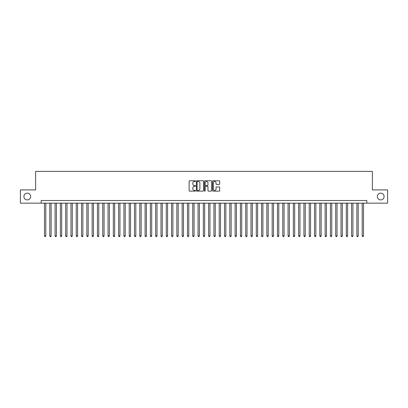 <?xml version="1.0" encoding="UTF-8"?>
<svg xmlns="http://www.w3.org/2000/svg" width="408" height="408" viewBox="0 0 408 408"><rect width="100%" height="100%" fill="white"/><g stroke="black" fill="none" stroke-linecap="round" stroke-linejoin="round"><path stroke-width="0.61" d="M195.529 181.111A0.362 0.362 0 0 0 195.167 180.749L189.644 180.749A0.52 0.52 0 0 0 189.123 181.269L189.123 190.623A0.52 0.52 0 0 0 189.644 191.143L195.167 191.143A0.362 0.362 0 0 0 195.529 190.776A0.362 0.362 0 0 0 195.167 190.414L194.448 190.414A1.663 1.663 0 0 1 192.785 188.751L192.785 187.971A1.663 1.663 0 0 1 194.448 186.308L195.167 186.308A0.362 0.362 0 0 0 195.529 185.946A0.362 0.362 0 0 0 195.167 185.579L194.448 185.579A1.663 1.663 0 0 1 192.785 183.916L192.785 183.136A1.663 1.663 0 0 1 194.448 181.473L195.167 181.473A0.362 0.362 0 0 0 195.529 181.111M377.329 196.534A3.386 3.386 0 0 0 380.715 199.925A3.386 3.386 0 0 0 384.106 196.534A3.386 3.386 0 0 0 380.715 193.147A3.386 3.386 0 0 0 377.329 196.534M23.893 196.534A3.386 3.386 0 0 0 27.285 199.925A3.386 3.386 0 0 0 30.671 196.534A3.386 3.386 0 0 0 27.285 193.147A3.386 3.386 0 0 0 23.893 196.534M219.188 184.411A0.52 0.52 0 0 0 219.708 183.891L219.708 181.269A0.52 0.52 0 0 0 219.188 180.749L213.058 180.749A0.52 0.52 0 0 0 212.537 181.269L212.537 190.623A0.52 0.52 0 0 0 213.058 191.143L219.188 191.143A0.52 0.52 0 0 0 219.708 190.623L219.708 187.451A0.52 0.52 0 0 0 219.188 186.93L216.566 186.93A0.52 0.52 0 0 0 216.046 187.451L216.046 189.021A1.392 1.392 0 0 1 214.654 190.414A1.392 1.392 0 0 1 213.267 189.021L213.267 182.866A1.392 1.392 0 0 1 214.654 181.473A1.392 1.392 0 0 1 216.046 182.866L216.046 183.891A0.52 0.52 0 0 0 216.566 184.411L219.188 184.411M41.182 203.153L20.4 203.153L20.4 189.914L35.623 189.914L35.623 171.386L372.377 171.386L372.377 189.914L387.6 189.914L387.6 203.153L366.817 203.153L366.817 200.506L41.182 200.506L41.182 203.153L366.817 203.153M203.546 181.269A0.52 0.52 0 0 0 203.026 180.749L196.891 180.749A0.52 0.52 0 0 0 196.376 181.269L196.376 190.623A0.52 0.52 0 0 0 196.891 191.143L203.026 191.143A0.52 0.52 0 0 0 203.546 190.623L203.546 181.269M204.974 180.749L211.109 180.749A0.52 0.52 0 0 1 211.625 181.269L211.625 190.623A0.52 0.52 0 0 1 211.109 191.143L208.483 191.143A0.52 0.52 0 0 1 207.963 190.623L207.963 186.828A0.52 0.52 0 0 0 207.442 186.308L205.703 186.308A0.52 0.52 0 0 0 205.183 186.828L205.183 190.776A0.362 0.362 0 0 1 204.821 191.143A0.362 0.362 0 0 1 204.454 190.776L204.454 181.269A0.52 0.52 0 0 1 204.974 180.749M197.467 181.473A0.362 0.362 0 0 0 197.1 181.841L197.1 190.052A0.362 0.362 0 0 0 197.467 190.414L198.217 190.414A1.663 1.663 0 0 0 199.879 188.751L199.879 183.136A1.663 1.663 0 0 0 198.217 181.473L197.467 181.473M207.963 182.891A1.392 1.392 0 0 0 206.57 181.499A1.392 1.392 0 0 0 205.183 182.891L205.183 185.059A0.52 0.52 0 0 0 205.703 185.579L207.442 185.579A0.52 0.52 0 0 0 207.963 185.059L207.963 182.891M44.492 203.153L44.492 235.926L45.813 235.926L45.813 203.153M45.813 235.926L45.421 236.614L44.89 236.614L44.492 235.926M49.786 203.153L49.786 235.926L51.112 235.926L51.112 203.153M51.112 235.926L50.714 236.614L50.184 236.614L49.786 235.926M55.08 203.153L55.08 235.926L56.406 235.926L56.406 203.153M56.406 235.926L56.008 236.614L55.478 236.614L55.08 235.926M60.379 203.153L60.379 235.926L61.7 235.926L61.7 203.153M61.7 235.926L61.302 236.614L60.772 236.614L60.379 235.926M65.673 203.153L65.673 235.926L66.994 235.926L66.994 203.153M66.994 235.926L66.596 236.614L66.071 236.614L65.673 235.926M70.967 203.153L70.967 235.926L72.287 235.926L72.287 203.153M72.287 235.926L71.895 236.614L71.364 236.614L70.967 235.926M76.26 203.153L76.26 235.926L77.586 235.926L77.586 203.153M77.586 235.926L77.189 236.614L76.658 236.614L76.26 235.926M81.554 203.153L81.554 235.926L82.88 235.926L82.88 203.153M82.88 235.926L82.482 236.614L81.952 236.614L81.554 235.926M86.853 203.153L86.853 235.926L88.174 235.926L88.174 203.153M88.174 235.926L87.776 236.614L87.246 236.614L86.853 235.926M92.147 203.153L92.147 235.926L93.468 235.926L93.468 203.153M93.468 235.926L93.07 236.614L92.545 236.614L92.147 235.926M97.441 203.153L97.441 235.926L98.767 235.926L98.767 203.153M98.767 235.926L98.369 236.614L97.838 236.614L97.441 235.926M102.734 203.153L102.734 235.926L104.06 235.926L104.06 203.153M104.06 235.926L103.663 236.614L103.132 236.614L102.734 235.926M108.028 203.153L108.028 235.926L109.354 235.926L109.354 203.153M109.354 235.926L108.956 236.614L108.426 236.614L108.028 235.926M113.327 203.153L113.327 235.926L114.648 235.926L114.648 203.153M114.648 235.926L114.25 236.614L113.72 236.614L113.327 235.926M118.621 203.153L118.621 235.926L119.942 235.926L119.942 203.153M119.942 235.926L119.549 236.614L119.019 236.614L118.621 235.926M123.915 203.153L123.915 235.926L125.241 235.926L125.241 203.153M125.241 235.926L124.843 236.614L124.312 236.614L123.915 235.926M129.208 203.153L129.208 235.926L130.535 235.926L130.535 203.153M130.535 235.926L130.137 236.614L129.606 236.614L129.208 235.926M134.502 203.153L134.502 235.926L135.828 235.926L135.828 203.153M135.828 235.926L135.43 236.614L134.9 236.614L134.502 235.926M139.801 203.153L139.801 235.926L141.122 235.926L141.122 203.153M141.122 235.926L140.724 236.614L140.199 236.614L139.801 235.926M145.095 203.153L145.095 235.926L146.416 235.926L146.416 203.153M146.416 235.926L146.023 236.614L145.493 236.614L145.095 235.926M150.389 203.153L150.389 235.926L151.715 235.926L151.715 203.153M151.715 235.926L151.317 236.614L150.787 236.614L150.389 235.926M155.683 203.153L155.683 235.926L157.009 235.926L157.009 203.153M157.009 235.926L156.611 236.614L156.08 236.614L155.683 235.926M160.981 203.153L160.981 235.926L162.302 235.926L162.302 203.153M162.302 235.926L161.905 236.614L161.374 236.614L160.981 235.926M166.275 203.153L166.275 235.926L167.596 235.926L167.596 203.153M167.596 235.926L167.198 236.614L166.673 236.614L166.275 235.926M171.569 203.153L171.569 235.926L172.895 235.926L172.895 203.153M172.895 235.926L172.497 236.614L171.967 236.614L171.569 235.926M176.863 203.153L176.863 235.926L178.189 235.926L178.189 203.153M178.189 235.926L177.791 236.614L177.261 236.614L176.863 235.926M182.157 203.153L182.157 235.926L183.483 235.926L183.483 203.153M183.483 235.926L183.085 236.614L182.554 236.614L182.157 235.926M187.456 203.153L187.456 235.926L188.776 235.926L188.776 203.153M188.776 235.926L188.379 236.614L187.848 236.614L187.456 235.926M192.749 203.153L192.749 235.926L194.07 235.926L194.07 203.153M194.07 235.926L193.673 236.614L193.147 236.614L192.749 235.926M198.043 203.153L198.043 235.926L199.369 235.926L199.369 203.153M199.369 235.926L198.971 236.614L198.441 236.614L198.043 235.926M203.337 203.153L203.337 235.926L204.663 235.926L204.663 203.153M204.663 235.926L204.265 236.614L203.735 236.614L203.337 235.926M208.631 203.153L208.631 235.926L209.957 235.926L209.957 203.153M209.957 235.926L209.559 236.614L209.029 236.614L208.631 235.926M213.93 203.153L213.93 235.926L215.251 235.926L215.251 203.153M215.251 235.926L214.853 236.614L214.328 236.614L213.93 235.926M219.224 203.153L219.224 235.926L220.544 235.926L220.544 203.153M220.544 235.926L220.152 236.614L219.621 236.614L219.224 235.926M224.517 203.153L224.517 235.926L225.843 235.926L225.843 203.153M225.843 235.926L225.446 236.614L224.915 236.614L224.517 235.926M229.811 203.153L229.811 235.926L231.137 235.926L231.137 203.153M231.137 235.926L230.739 236.614L230.209 236.614L229.811 235.926M235.105 203.153L235.105 235.926L236.431 235.926L236.431 203.153M236.431 235.926L236.033 236.614L235.503 236.614L235.105 235.926M240.404 203.153L240.404 235.926L241.725 235.926L241.725 203.153M241.725 235.926L241.327 236.614L240.802 236.614L240.404 235.926M245.698 203.153L245.698 235.926L247.019 235.926L247.019 203.153M247.019 235.926L246.626 236.614L246.095 236.614L245.698 235.926M250.991 203.153L250.991 235.926L252.317 235.926L252.317 203.153M252.317 235.926L251.92 236.614L251.389 236.614L250.991 235.926M256.285 203.153L256.285 235.926L257.611 235.926L257.611 203.153M257.611 235.926L257.213 236.614L256.683 236.614L256.285 235.926M261.584 203.153L261.584 235.926L262.905 235.926L262.905 203.153M262.905 235.926L262.507 236.614L261.977 236.614L261.584 235.926M266.878 203.153L266.878 235.926L268.199 235.926L268.199 203.153M268.199 235.926L267.801 236.614L267.276 236.614L266.878 235.926M272.172 203.153L272.172 235.926L273.498 235.926L273.498 203.153M273.498 235.926L273.1 236.614L272.57 236.614L272.172 235.926M277.465 203.153L277.465 235.926L278.791 235.926L278.791 203.153M278.791 235.926L278.394 236.614L277.863 236.614L277.465 235.926M282.759 203.153L282.759 235.926L284.085 235.926L284.085 203.153M284.085 235.926L283.688 236.614L283.157 236.614L282.759 235.926M288.058 203.153L288.058 235.926L289.379 235.926L289.379 203.153M289.379 235.926L288.981 236.614L288.451 236.614L288.058 235.926M293.352 203.153L293.352 235.926L294.673 235.926L294.673 203.153M294.673 235.926L294.28 236.614L293.75 236.614L293.352 235.926M298.646 203.153L298.646 235.926L299.972 235.926L299.972 203.153M299.972 235.926L299.574 236.614L299.044 236.614L298.646 235.926M303.94 203.153L303.94 235.926L305.266 235.926L305.266 203.153M305.266 235.926L304.868 236.614L304.337 236.614L303.94 235.926M309.233 203.153L309.233 235.926L310.559 235.926L310.559 203.153M310.559 235.926L310.162 236.614L309.631 236.614L309.233 235.926M314.532 203.153L314.532 235.926L315.853 235.926L315.853 203.153M315.853 235.926L315.455 236.614L314.93 236.614L314.532 235.926M319.826 203.153L319.826 235.926L321.147 235.926L321.147 203.153M321.147 235.926L320.754 236.614L320.224 236.614L319.826 235.926M325.12 203.153L325.12 235.926L326.446 235.926L326.446 203.153M326.446 235.926L326.048 236.614L325.518 236.614L325.12 235.926M330.414 203.153L330.414 235.926L331.74 235.926L331.74 203.153M331.74 235.926L331.342 236.614L330.811 236.614L330.414 235.926M335.713 203.153L335.713 235.926L337.034 235.926L337.034 203.153M337.034 235.926L336.636 236.614L336.105 236.614L335.713 235.926M341.006 203.153L341.006 235.926L342.327 235.926L342.327 203.153M342.327 235.926L341.93 236.614L341.404 236.614L341.006 235.926M346.3 203.153L346.3 235.926L347.621 235.926L347.621 203.153M347.621 235.926L347.228 236.614L346.698 236.614L346.3 235.926M351.594 203.153L351.594 235.926L352.92 235.926L352.92 203.153M352.92 235.926L352.522 236.614L351.992 236.614L351.594 235.926M356.888 203.153L356.888 235.926L358.214 235.926L358.214 203.153M358.214 235.926L357.816 236.614L357.286 236.614L356.888 235.926M362.187 203.153L362.187 235.926L363.508 235.926L363.508 203.153M363.508 235.926L363.11 236.614L362.579 236.614L362.187 235.926"/></g></svg>
